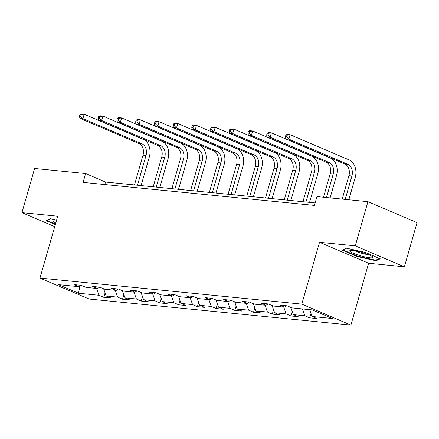 <?xml version="1.0" encoding="UTF-8"?>
<svg xmlns="http://www.w3.org/2000/svg" width="439" height="439" viewBox="0 0 439 439"><rect width="100%" height="100%" fill="white"/><g stroke="black" fill="none" stroke-linecap="round" stroke-linejoin="round"><path stroke-width="0.66" d="M404.385 266.813L355.277 245.851L319.521 242.29L368.628 263.252L404.385 266.813L417.05 222.633L367.942 201.671L316.947 196.59L314.417 205.425L83.081 182.388L85.61 173.548L34.615 168.472L21.95 212.646L54.716 226.639M368.628 263.252L350.893 325.101L89.079 299.025L39.971 278.057L301.785 304.134L350.893 325.101M78.57 293.241L98.967 295.271L103.813 297.34L111.012 298.059L106.167 295.99L117.685 297.137L122.53 299.206L129.73 299.925L124.885 297.856L136.403 299.003L141.248 301.072L148.448 301.785L143.602 299.716L155.126 300.863L159.966 302.932L167.166 303.651L162.32 301.582L173.844 302.729L178.684 304.798L185.884 305.517L181.038 303.448L192.562 304.595L197.402 306.663L204.601 307.382L199.761 305.314L211.28 306.46L216.12 308.529L223.319 309.243L218.479 307.174L229.998 308.321L234.838 310.389L242.037 311.108L237.197 309.04L248.715 310.186L253.555 312.255L260.755 312.974L255.915 310.905L267.433 312.052L272.279 314.121L279.473 314.84L274.633 312.771L286.151 313.918L290.997 315.987L298.191 316.7L293.351 314.631L304.869 315.778L309.714 317.847L316.914 318.566L312.069 316.497L332.466 318.527L312.294 309.918L291.891 307.887L287.051 305.818L279.852 305.1L284.691 307.168L273.173 306.021L268.333 303.953L261.134 303.234L265.974 305.303L254.455 304.156L249.615 302.087L242.416 301.373L247.256 303.442L235.738 302.29L230.898 300.227L223.698 299.508L228.538 301.577L217.02 300.43L212.174 298.361L204.98 297.642L209.82 299.711L198.302 298.564L193.456 296.495L186.262 295.776L191.102 297.845L179.584 296.698L174.738 294.629L167.539 293.916L172.384 295.985L160.866 294.832L156.021 292.769L148.821 292.05L153.666 294.119L142.148 292.972L137.303 290.903L130.103 290.184L134.949 292.253L123.43 291.106L118.585 289.038L111.385 288.319L116.231 290.388L104.712 289.241L99.867 287.172L92.667 286.458L97.513 288.527L85.995 287.375L81.149 285.312L73.95 284.593L78.795 286.662L58.398 284.631L78.57 293.241L79.816 285.992M286.799 305.791L284.691 307.168M304.869 315.778L302.46 308.941M293.351 314.631L290.816 307.426M268.081 303.925L265.974 305.303M286.151 313.918L283.742 307.075M274.633 312.771L272.098 305.56M249.363 302.065L247.256 303.442M267.433 312.052L265.024 305.209M255.915 310.905L253.38 303.695M230.64 300.199L228.538 301.577M248.715 310.186L246.306 303.344M237.197 309.04L234.662 301.834M211.922 298.333L209.82 299.711M229.998 308.321L227.589 301.483M218.479 307.174L215.944 299.969M193.204 296.468L191.102 297.845M211.28 306.46L208.871 299.617M199.761 305.314L197.226 298.103M174.486 294.607L172.384 295.985M192.562 304.595L190.153 297.752M181.038 303.448L178.508 296.237M155.768 292.742L153.666 294.119M173.844 302.729L171.435 295.886M162.32 301.582L159.791 294.377M137.05 290.876L134.949 292.253M155.126 300.863L152.717 294.026M143.602 299.716L141.073 292.511M118.332 289.016L116.231 290.388M136.403 299.003L133.999 292.16M124.885 297.856L122.355 290.645M99.615 287.15L97.513 288.527M117.685 297.137L115.281 290.294M106.167 295.99L103.631 288.78M80.897 285.284L78.795 286.662M98.967 295.271L96.564 288.428M355.277 245.851L367.942 201.671M319.521 242.29L301.785 304.134M39.971 278.057L57.707 216.207L21.95 212.646M315.131 202.928L105.519 182.048L85.61 173.548M312.069 316.497L309.66 309.654M104.806 184.55L105.519 182.048M103.813 297.34L105.086 292.906M122.53 299.206L123.803 294.772M141.248 301.072L142.521 296.638M159.966 302.932L161.239 298.498M178.684 304.798L179.957 300.364M197.402 306.663L198.675 302.23M216.12 308.529L217.393 304.095M234.838 310.389L236.111 305.956M253.555 312.255L254.829 307.821M272.279 314.121L273.546 309.687M290.997 315.987L292.264 311.553M309.714 317.847L310.982 313.413M56.593 220.098L50.315 218.671L46.128 220.674L55.303 224.592M365.413 252.474L346.442 248.167L342.255 250.17L357.044 256.48L376.02 260.793L380.201 258.791L365.413 252.474M376.261 259.954L376.02 260.793M357.176 256.025L357.044 256.48M79.98 114.579L79.47 116.346L80.672 116.467L81.177 114.7L79.98 114.579L81.188 113.899L84.184 114.2L143.18 139.382A13.949 10.618 -84.3 0 1 149.331 156.888L141.1 185.593M134.482 184.934L143.015 155.17A9.296 7.079 95.7 0 0 138.911 143.504L79.92 118.316L82.916 118.618L80.672 116.467M137.484 185.231L146.017 155.472A9.296 7.079 95.7 0 0 141.912 143.8L82.916 118.618L84.184 114.2L81.177 114.7M79.47 116.346L79.92 118.316M56.357 220.927A12.089 1.822 -164 0 0 54.129 220.954A12.089 1.822 -164 0 0 54.134 222.118A12.089 1.822 -164 0 0 55.737 223.083M55.435 224.131L46.819 220.455L50.469 218.704M352.704 250.444A12.089 1.822 -164 0 0 350.256 250.449A12.089 1.822 -164 0 0 355.524 254.143A12.089 1.822 -164 0 0 369.956 257.808A12.089 1.822 -164 0 0 372.673 256.875A12.089 1.822 -164 0 0 364.271 253.116A12.089 1.822 -164 0 0 352.704 250.444M355.085 250.779A8.275 1.246 -164 0 0 367.838 254.554A8.275 1.246 -164 0 0 368.403 254.598M379.406 258.45L375.663 260.245L357.28 256.069L342.947 249.95L346.601 248.2M98.698 116.445L98.193 118.212L99.39 118.327L99.9 116.56L98.698 116.445L99.905 115.764L102.902 116.061L161.898 141.248A13.949 10.618 -84.3 0 1 168.049 158.753L159.818 187.458M153.2 186.8L161.733 157.036A9.296 7.079 95.7 0 0 157.628 145.369L98.638 120.182L101.634 120.484L99.39 118.327M156.202 187.096L164.735 157.338A9.296 7.079 95.7 0 0 160.63 145.666L101.634 120.484L102.902 116.061L99.9 116.56M98.193 118.212L98.638 120.182M117.416 118.305L116.911 120.072L118.107 120.193L118.618 118.426L117.416 118.305L118.623 117.63L121.619 117.926L180.616 143.114A13.949 10.618 -84.3 0 1 186.767 160.614L178.536 189.324M171.918 188.66L180.451 158.902A9.296 7.079 95.7 0 0 176.352 147.23L117.356 122.047L120.352 122.344L118.107 120.193M174.92 188.962L183.453 159.198A9.296 7.079 95.7 0 0 179.348 147.531L120.352 122.344L121.619 117.926L118.618 118.426M116.911 120.072L117.356 122.047M136.134 120.171L135.629 121.938L136.825 122.058L137.336 120.291L136.134 120.171L137.341 119.496L140.337 119.792L199.333 144.98A13.949 10.618 -84.3 0 1 205.485 162.479L197.254 191.184M190.636 190.526L199.169 160.767A9.296 7.079 95.7 0 0 195.07 149.095L136.074 123.913L139.07 124.21L136.825 122.058M193.637 190.828L202.17 161.064A9.296 7.079 95.7 0 0 198.066 149.397L139.07 124.21L140.337 119.792L137.336 120.291M135.629 121.938L136.074 123.913M154.852 122.037L154.347 123.803L155.543 123.924L156.054 122.157L154.852 122.037L156.059 121.356L159.055 121.658L218.051 146.84A13.949 10.618 -84.3 0 1 224.203 164.345L215.972 193.05M209.354 192.392L217.887 162.628A9.296 7.079 95.7 0 0 213.788 150.961L154.791 125.773L157.788 126.075L155.543 123.924M212.355 192.688L220.888 162.929A9.296 7.079 95.7 0 0 216.784 151.257L157.788 126.075L159.055 121.658L156.054 122.157M154.347 123.803L154.791 125.773M173.57 123.902L173.065 125.669L174.261 125.784L174.771 124.017L173.57 123.902L174.777 123.222L177.773 123.518L236.769 148.706A13.949 10.618 -84.3 0 1 242.926 166.211L234.695 194.916M228.071 194.257L236.605 164.493A9.296 7.079 95.7 0 0 232.505 152.827L173.509 127.639L176.505 127.941L174.261 125.784M231.073 194.554L239.606 164.795A9.296 7.079 95.7 0 0 235.502 153.123L176.505 127.941L177.773 123.518L174.771 124.017M173.065 125.669L173.509 127.639M192.287 125.763L191.783 127.529L192.979 127.65L193.489 125.883L192.287 125.763L193.495 125.088L196.491 125.384L255.487 150.572A13.949 10.618 -84.3 0 1 261.644 168.071L253.413 196.782M246.789 196.118L255.322 166.359A9.296 7.079 95.7 0 0 251.223 154.687L192.227 129.505L195.223 129.801L192.979 127.65M249.791 196.42L258.324 166.655A9.296 7.079 95.7 0 0 254.219 154.989L195.223 129.801L196.491 125.384L193.489 125.883M191.783 127.529L192.227 129.505M211.005 127.628L210.5 129.395L211.697 129.516L212.207 127.749L211.005 127.628L212.213 126.953L215.209 127.25L274.205 152.437A13.949 10.618 -84.3 0 1 280.362 169.937L272.131 198.642M265.507 197.984L274.04 168.225A9.296 7.079 95.7 0 0 269.941 156.553L210.945 131.371L213.947 131.667L211.697 129.516M268.509 198.285L277.042 168.521A9.296 7.079 95.7 0 0 272.937 156.855L213.947 131.667L215.209 127.25L212.207 127.749M210.5 129.395L210.945 131.371M229.723 129.494L229.218 131.261L230.415 131.382L230.925 129.615L229.723 129.494L230.93 128.814L233.927 129.115L292.923 154.298A13.949 10.618 -84.3 0 1 299.08 171.803L290.848 200.508M284.225 199.849L292.758 170.085A9.296 7.079 95.7 0 0 288.659 158.419L229.663 133.231L232.665 133.533L230.415 131.382M287.227 200.146L295.76 170.387A9.296 7.079 95.7 0 0 291.655 158.715L232.665 133.533L233.927 129.115L230.925 129.615M229.218 131.261L229.663 133.231M248.441 131.36L247.936 133.127L249.132 133.242L249.643 131.475L248.441 131.36L249.648 130.679L252.644 130.976L311.641 156.163A13.949 10.618 -84.3 0 1 317.798 173.668L309.566 202.374M302.943 201.715L311.476 171.951A9.296 7.079 95.7 0 0 307.377 160.284L248.381 135.097L251.382 135.399L249.132 133.242M305.945 202.011L314.478 172.253A9.296 7.079 95.7 0 0 310.373 160.581L251.382 135.399L252.644 130.976L249.643 131.475M247.936 133.127L248.381 135.097M267.159 133.22L266.654 134.987L267.85 135.108L268.361 133.341L267.159 133.22L268.366 132.545L271.362 132.841L330.358 158.029A13.949 10.618 -84.3 0 1 336.515 175.529L330.101 197.901M323.477 197.243L330.194 173.817A9.296 7.079 95.7 0 0 326.095 162.145L267.099 136.963L270.1 137.259L267.85 135.108M326.479 197.539L333.196 174.113A9.296 7.079 95.7 0 0 329.091 162.446L270.1 137.259L271.362 132.841L268.361 133.341M266.654 134.987L267.099 136.963M285.877 135.086L285.372 136.853L286.568 136.973L287.079 135.207L285.877 135.086L287.084 134.411L290.086 134.707L349.076 159.895A13.949 10.618 -84.3 0 1 355.233 177.394L348.818 199.767M342.195 199.108L348.912 175.682A9.296 7.079 95.7 0 0 344.813 164.01L285.816 138.828L288.818 139.125L286.568 136.973M345.197 199.405L351.913 175.979A9.296 7.079 95.7 0 0 347.809 164.312L288.818 139.125L290.086 134.707L287.079 135.207M285.372 136.853L285.816 138.828M143.015 155.17L146.017 155.472M138.911 143.504L141.912 143.8M161.733 157.036L164.735 157.338M157.628 145.369L160.63 145.666M180.451 158.902L183.453 159.198M176.352 147.23L179.348 147.531M199.169 160.767L202.17 161.064M195.07 149.095L198.066 149.397M217.887 162.628L220.888 162.929M213.788 150.961L216.784 151.257M236.605 164.493L239.606 164.795M232.505 152.827L235.502 153.123M255.322 166.359L258.324 166.655M251.223 154.687L254.219 154.989M274.04 168.225L277.042 168.521M269.941 156.553L272.937 156.855M292.758 170.085L295.76 170.387M288.659 158.419L291.655 158.715M311.476 171.951L314.478 172.253M307.377 160.284L310.373 160.581M330.194 173.817L333.196 174.113M326.095 162.145L329.091 162.446M348.912 175.682L351.913 175.979M344.813 164.01L347.809 164.312"/></g></svg>
